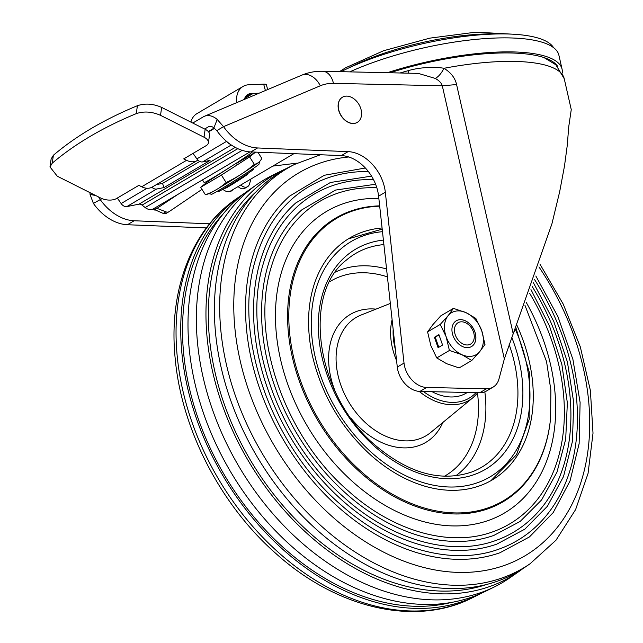 <?xml version="1.0" encoding="UTF-8"?>
<svg xmlns="http://www.w3.org/2000/svg" width="643" height="643" viewBox="0 0 643 643"><rect width="100%" height="100%" fill="white"/><g stroke="black" fill="none" stroke-linecap="round" stroke-linejoin="round"><path stroke-width="0.96" d="M432.112 391.7A52.413 37.64 59.5 0 0 466.304 393.098A52.413 37.64 59.5 0 0 467.3 392.479A52.413 37.64 59.5 0 1 466.304 393.098A52.413 37.64 59.5 0 1 432.112 391.7M373.535 179.67A196.244 140.93 59.5 0 0 298.231 205.768C281.955 220.34 270.349 239.493 263.421 263.228C241.069 334.963 277.39 440.174 344.584 497.851C391.892 540.305 451.065 556.878 495.665 540.538A196.244 140.93 59.5 0 0 532.139 286.424M371.533 176.11L330.414 182.491L295.74 202.971A199.957 143.598 59.5 0 0 342.526 500.616A199.957 143.598 59.5 0 0 496.91 544.074L524.833 529.165L547.394 506.282L563.509 476.567L572.423 441.476L573.741 402.671L567.423 362.001L553.768 321.404L533.441 282.791M375.592 184.228L335.558 190.071L301.84 209.835A190.85 137.055 59.5 0 0 346.505 493.928A190.85 137.055 59.5 0 0 493.856 535.41L520.203 521.401L541.583 499.965L556.975 472.139L565.695 439.257L567.351 402.839L561.886 364.573L549.572 326.234L530.973 289.599M376.83 187.772A187.145 134.395 59.5 0 0 304.332 212.632C288.811 226.521 277.752 244.782 271.145 267.408C249.838 335.815 284.471 436.163 348.554 491.164C393.669 531.657 450.092 547.45 492.61 531.882A187.145 134.395 59.5 0 0 529.631 293.232M382.071 227.976A140.383 100.814 59.5 0 0 349.615 238.087A140.383 100.814 59.5 0 0 312.353 355.499C321.629 394.818 341.2 428.109 371.059 455.381A140.383 100.814 59.5 0 0 371.461 455.734A140.383 100.814 59.5 0 0 492.249 479.927A140.383 100.814 59.5 0 0 516.892 325.221M286.633 168.442A233.192 167.461 59.5 0 0 281.964 170.62A233.192 167.461 59.5 0 0 309.709 535.82A233.192 167.461 59.5 0 0 518.555 571.78A233.192 167.461 59.5 0 0 522.719 568.75M281.964 170.62L272.624 175.234A233.972 168.024 59.5 0 0 257.16 184.348A233.972 168.024 59.5 0 0 300.458 541.647A233.972 168.024 59.5 0 0 494.539 586.842A233.972 168.024 59.5 0 0 509.995 577.719L518.555 571.78M255.536 192.297A230.226 165.331 59.5 0 0 310.762 533.786A230.226 165.331 59.5 0 0 486.799 584.415M289.35 167.035A232.477 166.947 59.5 0 0 317.819 530.692A232.477 166.947 59.5 0 0 525.267 567.054L530.041 563.79A232.083 166.666 59.5 0 1 322.939 527.493A232.083 166.666 59.5 0 1 294.518 164.431L289.35 167.035M365.361 168L324.329 175.266L289.639 196.099A209.063 150.132 59.5 0 0 338.556 507.295A209.063 150.132 59.5 0 0 499.973 552.739L529.462 536.921L553.205 512.592L570.028 480.98L579.134 443.67L580.107 402.478L572.913 359.413L557.907 316.557L535.836 276M368.367 171.528A205.35 147.464 59.5 0 0 292.123 198.896C275.091 214.151 262.947 234.197 255.697 259.041C232.308 334.111 270.301 444.184 340.613 504.538C390.108 548.961 452.029 566.306 498.727 549.202A205.35 147.464 59.5 0 0 534.574 279.625M257.16 184.348L248.608 190.296A233.192 167.461 59.5 0 0 291.761 546.413A233.192 167.461 59.5 0 0 485.192 591.456L494.539 586.842M222.767 214.424A230.226 165.331 59.5 0 0 284.962 549.001A230.226 165.331 59.5 0 0 451.571 602.395M244.436 193.326A232.477 166.947 59.5 0 0 241.897 195.022A232.477 166.947 59.5 0 0 284.158 550.545A232.477 166.947 59.5 0 0 477.813 595.04A232.477 166.947 59.5 0 0 480.53 593.634M454.802 333.178A12.386 8.898 -120.5 0 1 461.73 321.805A12.386 8.898 -120.5 0 1 473.923 333.604A12.386 8.898 -120.5 0 1 466.995 344.978A12.386 8.898 -120.5 0 1 454.802 333.178M456.305 320.761A14.974 10.754 -120.5 0 1 474.864 331.804A14.974 10.754 -120.5 0 1 471.52 346.553A14.974 10.754 -120.5 0 1 452.969 335.509A14.974 10.754 -120.5 0 1 456.305 320.761A14.974 10.754 -120.5 0 1 474.807 331.836A14.974 10.754 -120.5 0 1 471.496 346.577M453.452 308.375L440.793 315.842L432.892 324.627L427.587 331.876L440.246 324.418L448.147 315.625A24.33 17.474 -120.5 0 1 465.934 312.611L453.452 308.375L448.147 315.625A24.33 17.474 -120.5 0 0 446.129 336.675L440.246 324.418M475.82 318.389L465.934 312.611A24.33 17.474 -120.5 0 1 481.703 330.647L475.82 318.389M438.912 334.641L434.427 337.286L438.084 347.702L442.577 345.05L438.912 334.641M449.409 350.467L461.891 354.703A24.33 17.474 -120.5 0 1 446.129 336.675L449.409 350.467L436.758 357.926L430.866 345.669L427.587 331.876M436.758 357.926L446.636 363.705L459.126 367.941L471.777 360.482L479.678 351.689L484.983 344.439L481.703 330.647A24.33 17.474 -120.5 0 1 479.678 351.689A24.33 17.474 -120.5 0 1 461.891 354.703L471.777 360.482M439.008 334.931L435.247 337.149L438.807 347.276M435.247 337.149L434.427 337.286M553.591 47.678A128.086 36.257 167.2 0 0 468.281 35.96A128.086 36.257 167.2 0 0 341.015 71.678M557.979 66.904A128.029 36.241 167.2 0 0 511.048 52.983A128.029 36.241 167.2 0 0 390.068 72.763M387.375 72.707A131.027 37.085 -12.8 0 1 512.849 51.922A131.027 37.085 -12.8 0 1 562.078 69.219A131.027 37.085 -12.8 0 1 562.239 73.117M562.078 69.219L558.896 55.21A131.027 37.085 167.2 0 0 509.666 37.921A131.027 37.085 167.2 0 0 349.76 71.871M557.143 65.65A127.041 35.96 -12.8 0 1 557.2 66.084M258.108 162.775A30.06 0.94 147.6 0 1 242.966 173.039A127.555 123.665 64.7 0 0 254.323 164.343A127.555 34.987 58.1 0 0 258.108 162.775L259.233 161.883A127.555 34.987 58.1 0 0 259.587 161.53A127.555 34.987 58.1 0 0 261.781 158.379L257.875 152.222M238.73 175.772A30.06 0.94 147.6 0 1 217.945 188.696A127.555 88.678 -124.1 0 0 226.143 182.532A127.555 123.665 64.7 0 0 238.73 175.772L242.966 173.039M214.834 190.529A30.06 0.94 147.6 0 1 209.12 193.599A131.027 131.027 0 0 1 206.692 194.419A127.555 34.987 -121.9 0 1 205.414 194.757A127.555 88.678 -124.1 0 0 214.834 190.529L217.945 188.696M205.414 194.757L200.68 187.298L221.409 175.073L226.143 182.532M254.323 164.343L249.597 156.884L221.409 175.073M255.552 152.126L249.597 156.884M259.587 161.538L258.984 164.206A28.075 0.876 -32.4 0 1 244.268 174.478A28.075 0.876 -32.4 0 1 218.564 190.529A28.075 0.876 147.6 0 1 211.595 194.266L208.919 193.672M253.68 168.217L253.414 169.39A20.592 0.643 -32.4 0 1 242.62 176.921A20.592 0.643 -32.4 0 1 223.772 188.696A20.592 0.643 147.6 0 1 218.652 191.429L217.479 191.172M247.756 173.53L247.603 174.197A13.101 0.41 -32.4 0 1 240.731 178.995A13.101 0.41 -32.4 0 1 228.739 186.486A13.101 0.41 147.6 0 1 225.484 188.23L224.809 188.077M241.615 178.416L231.858 184.613M237.363 164.785L236.069 163.314M208.862 182.475L208.139 181.334L232.059 165.902M200.68 187.298L208.139 181.334M353.007 123.432A14.596 10.481 -120.5 0 1 339.536 112.372A14.596 10.481 -120.5 0 1 342.494 97.197A14.596 10.481 -120.5 0 1 346.802 96.12A14.596 10.481 59.5 0 1 360.281 107.18A14.596 10.481 59.5 0 1 357.323 122.355A14.596 10.481 59.5 0 1 353.007 123.432M357.259 122.387A14.596 10.481 59.5 0 1 357.195 122.427A14.596 10.481 59.5 0 1 352.878 123.512A14.596 10.481 -120.5 0 1 339.4 112.453A14.596 10.481 -120.5 0 1 342.357 97.278A14.596 10.481 -120.5 0 1 342.422 97.238M513.202 333.797L456.578 84.563C455.107 77.932 450.904 72.514 443.959 68.303A131.027 37.085 167.2 0 1 515.003 61.431A131.027 37.085 167.2 0 1 564.232 78.719L571.257 109.607L568.709 126.92L567.287 145.214L564.498 165.974L559.675 191.71L551.911 223.877L504.353 358.923L499 378.872A22.465 16.131 -120.5 0 1 493.077 387.118A22.465 16.131 -120.5 0 1 486.438 388.782L426.63 387.456A22.465 16.131 -120.5 0 1 404.021 363.094L385.326 192.217A37.439 26.885 59.5 0 0 348.088 151.627L257.57 147.962A44.922 32.263 -120.5 0 1 223.539 126.647L217.205 119.461A18.719 12.964 67.1 0 0 204.386 116.295A18.719 12.964 67.1 0 0 203.309 116.841L192.771 123.054M197.184 160.557L152.303 187.025A16.847 12.096 59.5 0 1 141.701 186.775L138.856 185.345L116.415 198.583A11.228 5.819 8.2 0 1 100.798 198.084L57.291 176.214L49.985 166.939L52.236 163.185C74.869 143.96 102.88 127.443 136.268 113.626C143.976 111.046 152.053 111.617 160.517 115.33L204.024 137.208A11.228 5.819 8.2 0 1 208.412 142.77A11.228 5.819 8.2 0 1 206.178 145.648L183.737 158.877L186.574 160.308A16.847 12.096 -120.5 0 0 197.184 160.557A16.847 12.096 -120.5 0 0 197.883 160.091M208.412 142.77L209.546 134.845A11.228 5.819 -171.8 0 0 205.157 129.283L204.024 137.208M160.517 115.33L161.65 107.413L205.157 129.283M161.65 107.413C153.195 103.692 145.109 103.129 137.409 105.701C104.013 119.518 76.003 136.035 53.377 155.26L51.127 159.014L49.985 166.939M136.268 113.626L137.409 105.701M193.053 153.38L196.871 158.885A6.366 4.573 59.5 0 0 202.625 161.899L210.044 160.437L164.045 187.563L156.627 189.026A6.366 4.573 -120.5 0 1 151.901 187.242M117.323 198.052L121.133 203.55A6.366 4.573 59.5 0 0 126.896 206.564L138.944 204.185A4.863 3.496 -120.5 0 1 142.063 205.117L145.181 207.56A10.111 7.258 59.5 0 0 153.347 208.862L249.958 151.885M230.098 144.161A6.366 4.573 -120.5 0 1 226.722 141.524M322.649 71.269L418.271 73.39L435.247 78.422C439.081 80.52 441.436 82.971 442.296 85.776L333.46 83.365A18.719 11.904 91.3 0 0 322.649 71.269C315.367 71.108 308.423 72.402 301.824 75.151L204.386 116.295M95.662 195.504L90.06 194.443A18.719 12.964 67.1 0 1 89.964 192.635M90.06 194.443L93.388 203.405A44.922 32.263 59.5 0 0 127.418 224.728L206.363 227.919M209.562 223.804L134.154 220.758A44.922 32.263 -120.5 0 1 100.123 199.434L98.572 196.967M102.02 198.631L93.388 203.405M301.824 75.151A18.719 12.964 -112.9 0 1 320.327 85.776L223.539 126.647L216.812 130.617A44.922 32.263 59.5 0 0 250.842 151.933L341.361 155.598A37.439 26.885 -120.5 0 1 378.598 196.187L397.286 367.065A22.465 16.131 59.5 0 0 419.895 391.426L479.71 392.752A22.465 16.131 59.5 0 0 486.349 391.089L493.077 387.118M209.208 126.486L208.324 126.856A7.491 5.184 -112.9 0 1 208.75 126.647A7.491 5.184 -112.9 0 1 213.886 127.909L216.812 130.617M208.324 126.856L204.651 129.026M267.681 89.57L266.403 84.836A7.491 1.865 164.9 0 0 263.662 84.137L265.39 90.534M244.653 98.467L253.197 93.428M236.696 102.655A22.465 16.131 -120.5 0 1 243.094 86.411A22.465 16.131 -120.5 0 1 248.825 84.763L263.662 84.137M243.094 86.411L196.862 113.674A22.465 16.131 59.5 0 0 190.899 122.114M408.522 73.173A11.228 1.599 -105.2 0 0 408.281 70.658C418.352 67.587 433.888 66.374 443.959 68.303C441.347 73.439 438.446 76.814 435.247 78.422M202.465 179.895L204.161 182.572A28.075 0.876 -32.4 0 0 211.161 178.85A28.075 0.876 -32.4 0 0 237.203 162.583A28.075 0.876 -32.4 0 0 251.574 152.495L251.236 151.949M201.99 189.363L169.141 211.619A5.618 4.035 -120.5 0 1 168.988 211.716A5.618 4.035 -120.5 0 1 165.902 211.828L157.181 208.428L155.855 208.412M156.37 184.621L162.51 183.408L164.045 187.563M199.756 161.441L162.51 183.408M214.087 128.094L208.268 131.526M208.573 131.879L213.339 129.066A5.618 3.89 51.4 0 1 214.714 128.656M213.339 129.066L214.312 128.287M153.114 208.991L163.209 213.42A5.618 4.035 59.5 0 0 166.296 213.307A5.618 4.035 59.5 0 0 166.449 213.211M177.966 194.347L154.489 210.02M250.987 178.979L249.436 184.163A7.274 5.224 -120.5 0 1 247.563 186.679A7.274 5.224 -120.5 0 1 240.828 184.975M238.135 186.558A7.274 5.224 59.5 0 0 244.87 188.27L247.563 186.679M297.187 163.129L272.833 166.095M259.129 93.179L251.196 93.516A13.101 9.412 59.5 0 0 247.844 94.473A13.101 9.412 59.5 0 0 244.356 99.416M251.196 93.516L245.385 96.94M222.816 189.251A9.733 6.993 59.5 0 0 232.766 189.733M387.416 276.852A112.943 81.106 59.5 0 0 329.682 281.714M335.485 272.069A118.521 85.109 -120.5 0 1 386.556 268.951M390.325 303.448L361.149 314.998A68.713 49.342 59.5 0 0 336.16 362.009A68.713 49.342 59.5 0 0 366.663 423.785A68.713 49.342 59.5 0 0 430.521 432.618L473.176 397.503A60.08 43.145 -120.5 0 1 419.22 391.394M442.834 422.483A74.291 53.353 -120.5 0 1 361.671 429.387A74.291 53.353 -120.5 0 1 351.134 418.408M335.172 391.354A74.291 53.353 -120.5 0 1 375.978 309.13M423.399 391.507A58.216 41.811 59.5 0 0 476.013 392.672M382.481 231.689A136.637 98.122 59.5 0 0 311.381 316.718A136.637 98.122 59.5 0 0 372.064 453.002A136.637 98.122 59.5 0 0 500.415 469.422A136.637 98.122 59.5 0 0 515.252 329.071M383.887 244.589A124.075 89.104 59.5 0 0 346.537 259.965C301.326 294.092 316.3 396.241 375.448 445.446C408.803 473.425 440.857 482.29 471.608 472.042A124.075 89.104 59.5 0 0 509.168 344.552M511.812 337.462A127.788 91.772 -120.5 0 1 493.294 463.908A127.788 91.772 -120.5 0 1 375.207 446.925A127.788 91.772 -120.5 0 1 318.414 320.383A127.788 91.772 -120.5 0 1 383.397 240.096M393.17 329.393A58.216 41.811 59.5 0 0 395.357 349.414M396.594 360.691A60.08 43.145 -120.5 0 1 392.109 319.708M444.417 476.262A112.943 81.106 59.5 0 0 477.508 393.211M484.838 391.836A118.521 85.109 -120.5 0 1 455.67 475.852M526.183 302.298A175.073 125.723 -120.5 0 1 524.125 497.409A175.073 125.723 -120.5 0 1 353.385 482.338A175.073 125.723 -120.5 0 1 276.112 300.771A175.073 125.723 -120.5 0 1 378.84 198.438M379.651 205.864A164.704 118.28 59.5 0 0 287.976 305.095A164.704 118.28 59.5 0 0 360.908 472.959A164.704 118.28 59.5 0 0 550.553 418.48L550.617 417.854A163.989 117.765 59.5 0 1 361.792 472.099A163.989 117.765 59.5 0 1 289.149 305.401A163.989 117.765 59.5 0 1 379.691 206.178M348.811 156.988A222.374 159.689 59.5 0 0 233.98 295.804A222.374 159.689 59.5 0 0 332.752 517.068A222.374 159.689 59.5 0 0 555.793 529.269A222.374 159.689 59.5 0 0 538.938 266.917M472.645 597.644C415.764 627.102 336.884 608.455 276.168 553.744C220.782 505.237 181.519 429.387 175.177 358.432C168.297 290.821 191.485 228.94 237.114 198.285A232.083 166.666 59.5 0 0 279.311 553.221A232.083 166.666 59.5 0 0 472.645 597.644L477.813 595.04M348.844 67.893A113.321 32.078 -12.8 0 1 498.269 33.942M52.236 163.185L53.377 155.26M156.627 189.026L126.896 206.564M138.944 204.185L235.25 147.384M231.295 144.988L202.625 161.899M237.797 148.662L142.063 205.117M145.181 207.56L242.178 150.358M121.133 203.55L147.062 188.262M196.871 158.885L226.553 141.38M320.327 85.776A56.15 40.324 -120.5 0 1 333.46 83.365M213.886 127.909L217.205 119.461M257.57 147.962L250.842 151.933M341.361 155.598L348.088 151.627M385.326 192.217L378.598 196.187M397.286 367.065L404.021 363.094M426.63 387.456L419.895 391.426M479.71 392.752L486.438 388.782M141.701 186.775L186.574 160.308M134.154 220.758L127.418 224.728M504.353 358.923L442.296 85.776L456.578 84.563M408.281 70.658A129.677 36.707 167.2 0 0 400.067 72.98M255.319 152.311L236.495 163.41M163.209 213.42L165.902 211.828M473.176 397.503L477.918 392.712M490.963 480.667L516.514 454.705L529.88 417.355L529.607 373.229L515.871 327.625M382.199 229.117L348.353 238.85M320.487 154.754L294.518 164.431M237.114 198.285L241.897 195.022M539.895 264.024L563.26 304.171L580.316 346.874L590.378 390.454L593.015 433.197L588.056 473.449L575.598 509.61L556.018 540.184L530.041 563.79M524.977 305.385L546.526 361.479L550.866 390.092L550.617 417.854M371.461 455.734L371.059 455.381M339.464 71.646L345.58 67.796L383.598 50.725L429.886 38.13L475.933 32.15L514.046 34.264M258.325 152.921L259.41 152.287M229.455 191.678L293.891 153.677M564.232 78.719L555.841 64.774L543.986 57.581M168.988 211.716L166.296 213.307M514.464 330.896L512.768 334.939"/></g></svg>
